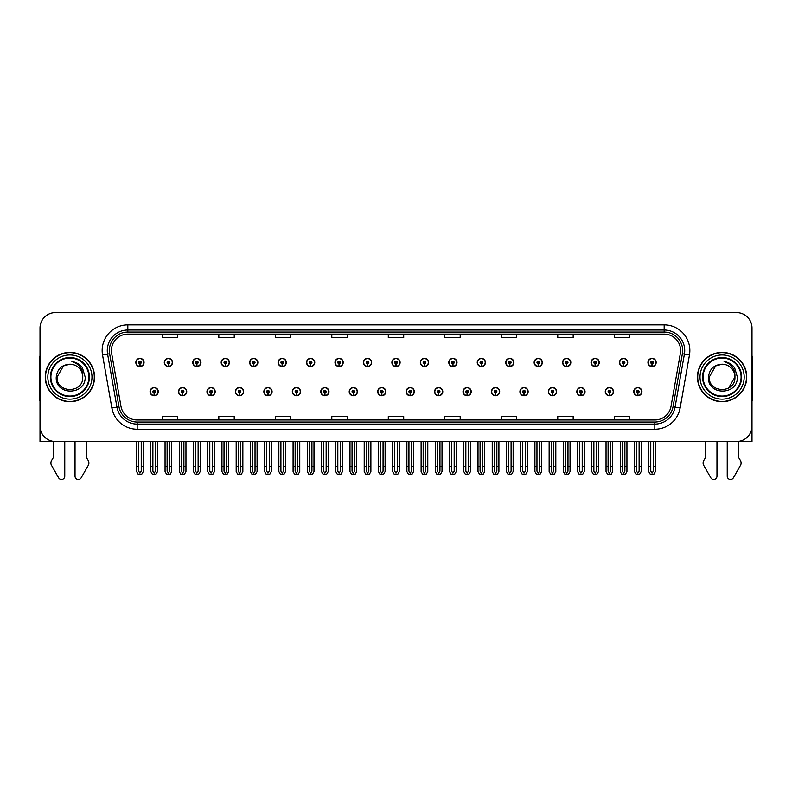 <?xml version="1.0" encoding="UTF-8"?>
<svg xmlns="http://www.w3.org/2000/svg" width="792" height="792" viewBox="0 0 792 792"><rect width="100%" height="100%" fill="white"/><g stroke="black" fill="none" stroke-linecap="round" stroke-linejoin="round"><path stroke-width="1.19" d="M576.823 391.644A4.109 4.109 0 0 0 580.932 395.752A4.109 4.109 0 0 0 585.041 391.644A4.109 4.109 0 0 0 580.932 387.536A4.109 4.109 0 0 0 576.823 391.644M548.371 391.644A4.109 4.109 0 0 0 552.479 395.752A4.109 4.109 0 0 0 556.588 391.644A4.109 4.109 0 0 0 552.479 387.536A4.109 4.109 0 0 0 548.371 391.644M519.918 391.644A4.109 4.109 0 0 0 524.027 395.752A4.109 4.109 0 0 0 528.135 391.644A4.109 4.109 0 0 0 524.027 387.536A4.109 4.109 0 0 0 519.918 391.644M491.466 391.644A4.109 4.109 0 0 0 495.574 395.752A4.109 4.109 0 0 0 499.683 391.644A4.109 4.109 0 0 0 495.574 387.536A4.109 4.109 0 0 0 491.466 391.644M463.013 391.644A4.109 4.109 0 0 0 467.122 395.752A4.109 4.109 0 0 0 471.23 391.644A4.109 4.109 0 0 0 467.122 387.536A4.109 4.109 0 0 0 463.013 391.644M434.57 391.644A4.109 4.109 0 0 0 438.679 395.752A4.109 4.109 0 0 0 442.787 391.644A4.109 4.109 0 0 0 438.679 387.536A4.109 4.109 0 0 0 434.57 391.644M406.118 391.644A4.109 4.109 0 0 0 410.226 395.752A4.109 4.109 0 0 0 414.335 391.644A4.109 4.109 0 0 0 410.226 387.536A4.109 4.109 0 0 0 406.118 391.644M377.665 391.644A4.109 4.109 0 0 0 381.774 395.752A4.109 4.109 0 0 0 385.882 391.644A4.109 4.109 0 0 0 381.774 387.536A4.109 4.109 0 0 0 377.665 391.644M349.213 391.644A4.109 4.109 0 0 0 353.321 395.752A4.109 4.109 0 0 0 357.43 391.644A4.109 4.109 0 0 0 353.321 387.536A4.109 4.109 0 0 0 349.213 391.644M320.77 391.644A4.109 4.109 0 0 0 324.878 395.752A4.109 4.109 0 0 0 328.987 391.644A4.109 4.109 0 0 0 324.878 387.536A4.109 4.109 0 0 0 320.77 391.644M292.317 391.644A4.109 4.109 0 0 0 296.426 395.752A4.109 4.109 0 0 0 300.534 391.644A4.109 4.109 0 0 0 296.426 387.536A4.109 4.109 0 0 0 292.317 391.644M263.865 391.644A4.109 4.109 0 0 0 267.973 395.752A4.109 4.109 0 0 0 272.082 391.644A4.109 4.109 0 0 0 267.973 387.536A4.109 4.109 0 0 0 263.865 391.644M235.412 391.644A4.109 4.109 0 0 0 239.521 395.752A4.109 4.109 0 0 0 243.629 391.644A4.109 4.109 0 0 0 239.521 387.536A4.109 4.109 0 0 0 235.412 391.644M206.96 391.644A4.109 4.109 0 0 0 211.068 395.752A4.109 4.109 0 0 0 215.177 391.644A4.109 4.109 0 0 0 211.068 387.536A4.109 4.109 0 0 0 206.96 391.644M178.517 391.644A4.109 4.109 0 0 0 182.625 395.752A4.109 4.109 0 0 0 186.734 391.644A4.109 4.109 0 0 0 182.625 387.536A4.109 4.109 0 0 0 178.517 391.644M150.064 391.644A4.109 4.109 0 0 0 154.173 395.752A4.109 4.109 0 0 0 158.281 391.644A4.109 4.109 0 0 0 154.173 387.536A4.109 4.109 0 0 0 150.064 391.644M605.266 391.644A4.109 4.109 0 0 0 609.375 395.752A4.109 4.109 0 0 0 613.483 391.644A4.109 4.109 0 0 0 609.375 387.536A4.109 4.109 0 0 0 605.266 391.644M619.492 362.469A4.109 4.109 0 0 0 623.601 366.577A4.109 4.109 0 0 0 627.709 362.469A4.109 4.109 0 0 0 623.601 358.36A4.109 4.109 0 0 0 619.492 362.469M591.04 362.469A4.109 4.109 0 0 0 595.148 366.577A4.109 4.109 0 0 0 599.257 362.469A4.109 4.109 0 0 0 595.148 358.36A4.109 4.109 0 0 0 591.04 362.469M562.597 362.469A4.109 4.109 0 0 0 566.706 366.577A4.109 4.109 0 0 0 570.814 362.469A4.109 4.109 0 0 0 566.706 358.36A4.109 4.109 0 0 0 562.597 362.469M534.145 362.469A4.109 4.109 0 0 0 538.253 366.577A4.109 4.109 0 0 0 542.362 362.469A4.109 4.109 0 0 0 538.253 358.36A4.109 4.109 0 0 0 534.145 362.469M505.692 362.469A4.109 4.109 0 0 0 509.801 366.577A4.109 4.109 0 0 0 513.909 362.469A4.109 4.109 0 0 0 509.801 358.36A4.109 4.109 0 0 0 505.692 362.469M477.239 362.469A4.109 4.109 0 0 0 481.348 366.577A4.109 4.109 0 0 0 485.456 362.469A4.109 4.109 0 0 0 481.348 358.36A4.109 4.109 0 0 0 477.239 362.469M448.797 362.469A4.109 4.109 0 0 0 452.905 366.577A4.109 4.109 0 0 0 457.014 362.469A4.109 4.109 0 0 0 452.905 358.36A4.109 4.109 0 0 0 448.797 362.469M420.344 362.469A4.109 4.109 0 0 0 424.453 366.577A4.109 4.109 0 0 0 428.561 362.469A4.109 4.109 0 0 0 424.453 358.36A4.109 4.109 0 0 0 420.344 362.469M391.892 362.469A4.109 4.109 0 0 0 396 366.577A4.109 4.109 0 0 0 400.108 362.469A4.109 4.109 0 0 0 396 358.36A4.109 4.109 0 0 0 391.892 362.469M363.439 362.469A4.109 4.109 0 0 0 367.547 366.577A4.109 4.109 0 0 0 371.656 362.469A4.109 4.109 0 0 0 367.547 358.36A4.109 4.109 0 0 0 363.439 362.469M334.986 362.469A4.109 4.109 0 0 0 339.095 366.577A4.109 4.109 0 0 0 343.203 362.469A4.109 4.109 0 0 0 339.095 358.36A4.109 4.109 0 0 0 334.986 362.469M306.544 362.469A4.109 4.109 0 0 0 310.652 366.577A4.109 4.109 0 0 0 314.761 362.469A4.109 4.109 0 0 0 310.652 358.36A4.109 4.109 0 0 0 306.544 362.469M278.091 362.469A4.109 4.109 0 0 0 282.2 366.577A4.109 4.109 0 0 0 286.308 362.469A4.109 4.109 0 0 0 282.2 358.36A4.109 4.109 0 0 0 278.091 362.469M249.638 362.469A4.109 4.109 0 0 0 253.747 366.577A4.109 4.109 0 0 0 257.855 362.469A4.109 4.109 0 0 0 253.747 358.36A4.109 4.109 0 0 0 249.638 362.469M221.186 362.469A4.109 4.109 0 0 0 225.294 366.577A4.109 4.109 0 0 0 229.403 362.469A4.109 4.109 0 0 0 225.294 358.36A4.109 4.109 0 0 0 221.186 362.469M192.743 362.469A4.109 4.109 0 0 0 196.852 366.577A4.109 4.109 0 0 0 200.96 362.469A4.109 4.109 0 0 0 196.852 358.36A4.109 4.109 0 0 0 192.743 362.469M164.29 362.469A4.109 4.109 0 0 0 168.399 366.577A4.109 4.109 0 0 0 172.507 362.469A4.109 4.109 0 0 0 168.399 358.36A4.109 4.109 0 0 0 164.29 362.469M135.838 362.469A4.109 4.109 0 0 0 139.946 366.577A4.109 4.109 0 0 0 144.055 362.469A4.109 4.109 0 0 0 139.946 358.36A4.109 4.109 0 0 0 135.838 362.469M633.719 391.644A4.109 4.109 0 0 0 637.827 395.752A4.109 4.109 0 0 0 641.936 391.644A4.109 4.109 0 0 0 637.827 387.536A4.109 4.109 0 0 0 633.719 391.644M647.945 362.469A4.109 4.109 0 0 0 652.054 366.577A4.109 4.109 0 0 0 656.162 362.469A4.109 4.109 0 0 0 652.054 358.36A4.109 4.109 0 0 0 647.945 362.469M738.53 441.382L751.994 441.5L751.994 328.007A15.404 15.404 0 0 0 736.58 312.602L55.42 312.602A15.404 15.404 0 0 0 40.006 328.007L40.006 441.5L53.47 441.5L53.47 457.4L51.638 460.409A5.138 5.138 0 0 0 51.272 464.993L58.648 477.863A3.277 3.277 0 0 0 64.766 476.23L64.766 441.5L75.032 441.5L75.032 476.23A3.277 3.277 0 0 0 81.15 477.863L88.526 464.993A5.138 5.138 0 0 0 88.159 460.409L86.328 457.4L86.328 441.5M705.672 441.5L705.672 457.4L703.841 460.409A5.138 5.138 0 0 0 703.474 464.993L710.85 477.863A3.277 3.277 0 0 0 716.968 476.23L716.968 441.5L727.234 441.5L727.234 476.23A3.277 3.277 0 0 0 733.352 477.863L740.728 464.993A5.138 5.138 0 0 0 740.362 460.409L738.53 457.4L738.53 441.5M45.253 377.051A24.651 24.651 0 0 0 69.904 401.702A24.651 24.651 0 0 0 94.545 377.051A24.651 24.651 0 0 0 69.904 352.4A24.651 24.651 0 0 0 45.253 377.051M697.455 377.051A24.651 24.651 0 0 0 722.096 401.702A24.651 24.651 0 0 0 746.747 377.051A24.651 24.651 0 0 0 722.096 352.4A24.651 24.651 0 0 0 697.455 377.051M111.395 350.559A16.434 16.434 0 0 1 127.829 334.125L664.171 334.125A16.434 16.434 0 0 1 680.358 353.41L671.012 406.405A16.434 16.434 0 0 1 654.826 419.988L137.174 419.988A16.434 16.434 0 0 1 120.988 406.405L111.642 353.41A16.434 16.434 0 0 1 111.395 350.559M109.336 350.559A18.483 18.483 0 0 0 109.623 353.767L118.968 406.761A18.483 18.483 0 0 0 137.174 422.037L654.826 422.037A18.483 18.483 0 0 0 673.032 406.761L682.377 353.767A18.483 18.483 0 0 0 664.171 332.066L127.829 332.066A18.483 18.483 0 0 0 109.336 350.559M102.544 355.014A25.681 25.681 0 0 1 127.829 324.878L664.171 324.878A25.681 25.681 0 0 1 689.456 355.014L680.12 408.009A25.681 25.681 0 0 1 654.826 429.234L137.174 429.234A25.681 25.681 0 0 1 111.88 408.009L102.544 355.014L107.593 354.123A20.543 20.543 0 0 1 127.829 330.017L664.171 330.017A20.543 20.543 0 0 1 684.407 354.123L675.061 407.118A20.543 20.543 0 0 1 654.826 424.096L137.174 424.096A20.543 20.543 0 0 1 116.939 407.118L107.593 354.123A20.543 20.543 0 0 1 107.286 350.559M736.58 312.602L55.42 312.602M40.006 328.007L40.006 426.096A15.404 15.404 0 0 0 55.42 441.5L736.58 441.5A15.404 15.404 0 0 0 751.994 426.096L751.994 328.007M388.298 334.125L388.298 337.6L403.702 337.6L403.702 334.125M331.808 334.125L331.808 337.6L347.213 337.6L347.213 334.125M275.319 334.125L275.319 337.6L290.723 337.6L290.723 334.125M218.83 334.125L218.83 337.6L234.234 337.6L234.234 334.125M162.34 334.125L162.34 337.6L177.745 337.6L177.745 334.125M444.787 334.125L444.787 337.6L460.192 337.6L460.192 334.125M501.277 334.125L501.277 337.6L516.681 337.6L516.681 334.125M557.766 334.125L557.766 337.6L573.17 337.6L573.17 334.125M614.255 334.125L614.255 337.6L629.66 337.6L629.66 334.125M403.702 419.988L403.702 416.513L388.298 416.513L388.298 419.988M347.213 419.988L347.213 416.513L331.808 416.513L331.808 419.988M290.723 419.988L290.723 416.513L275.319 416.513L275.319 419.988M234.234 419.988L234.234 416.513L218.83 416.513L218.83 419.988M177.745 419.988L177.745 416.513L162.34 416.513L162.34 419.988M460.192 419.988L460.192 416.513L444.787 416.513L444.787 419.988M516.681 419.988L516.681 416.513L501.277 416.513L501.277 419.988M573.17 419.988L573.17 416.513L557.766 416.513L557.766 419.988M629.66 419.988L629.66 416.513L614.255 416.513L614.255 419.988M639.114 441.5L639.114 471.23L637.827 473.062L636.54 471.23L636.54 466.458L634.491 466.458L634.491 471.596L635.976 474.17L639.688 474.17L641.164 471.596L641.164 441.5M637.768 392.921L637.659 395.485A3.851 3.851 0 0 1 633.976 391.644A3.851 3.851 0 0 1 637.827 387.783A3.851 3.851 0 0 1 641.678 391.644A3.851 3.851 0 0 1 637.996 395.485L637.887 392.921A1.287 1.287 0 0 0 639.114 391.644A1.287 1.287 0 0 0 637.827 390.357A1.287 1.287 0 0 0 636.54 391.644A1.287 1.287 0 0 0 637.768 392.921L637.808 392.149A0.515 0.515 0 0 1 637.312 391.644A0.515 0.515 0 0 1 637.827 391.129A0.515 0.515 0 0 1 638.342 391.644A0.515 0.515 0 0 1 637.847 392.149L637.887 392.921M634.491 441.5L634.491 466.458M636.54 441.5L636.54 466.458M639.114 466.458L641.164 466.458M653.341 441.5L653.341 471.23L652.054 473.062L650.767 471.23L650.767 466.458L648.717 466.458L648.717 471.596L650.202 474.17L653.905 474.17L655.39 471.596L655.39 441.5M651.994 363.756L651.885 366.32A3.851 3.851 0 0 1 648.202 362.469A3.851 3.851 0 0 1 652.054 358.618A3.851 3.851 0 0 1 655.905 362.469A3.851 3.851 0 0 1 652.222 366.32L652.113 363.756A1.287 1.287 0 0 0 653.341 362.469A1.287 1.287 0 0 0 652.054 361.182A1.287 1.287 0 0 0 650.767 362.469A1.287 1.287 0 0 0 651.994 363.756L652.034 362.983A0.515 0.515 0 0 1 651.539 362.469A0.515 0.515 0 0 1 652.054 361.954A0.515 0.515 0 0 1 652.568 362.469A0.515 0.515 0 0 1 652.073 362.983L652.113 363.756M648.717 441.5L648.717 466.458M650.767 441.5L650.767 466.458M653.341 466.458L655.39 466.458M610.662 441.5L610.662 471.23L609.375 473.062L608.098 471.23L608.098 466.458L606.038 466.458L606.038 471.596L607.523 474.17L611.236 474.17L612.711 471.596L612.711 441.5M609.325 392.921L609.206 395.485A3.851 3.851 0 0 1 605.524 391.644A3.851 3.851 0 0 1 609.375 387.783A3.851 3.851 0 0 1 613.226 391.644A3.851 3.851 0 0 1 609.543 395.485L609.434 392.921A1.287 1.287 0 0 0 610.662 391.644A1.287 1.287 0 0 0 609.375 390.357A1.287 1.287 0 0 0 608.098 391.644A1.287 1.287 0 0 0 609.325 392.921L609.355 392.149A0.515 0.515 0 0 1 608.86 391.644A0.515 0.515 0 0 1 609.375 391.129A0.515 0.515 0 0 1 609.889 391.644A0.515 0.515 0 0 1 609.404 392.149L609.434 392.921M606.038 441.5L606.038 466.458M608.098 441.5L608.098 466.458M610.662 466.458L612.711 466.458M582.209 441.5L582.209 471.23L580.932 473.062L579.645 471.23L579.645 466.458L577.586 466.458L577.586 471.596L579.071 474.17L582.783 474.17L584.268 471.596L584.268 441.5M580.873 392.921L580.764 395.485A3.851 3.851 0 0 1 577.071 391.644A3.851 3.851 0 0 1 580.932 387.783A3.851 3.851 0 0 1 584.783 391.644A3.851 3.851 0 0 1 581.1 395.485L580.981 392.921A1.287 1.287 0 0 0 582.209 391.644A1.287 1.287 0 0 0 580.932 390.357A1.287 1.287 0 0 0 579.645 391.644A1.287 1.287 0 0 0 580.873 392.921L580.902 392.149A0.515 0.515 0 0 1 580.417 391.644A0.515 0.515 0 0 1 580.932 391.129A0.515 0.515 0 0 1 581.437 391.644A0.515 0.515 0 0 1 580.952 392.149L580.981 392.921M577.586 441.5L577.586 466.458M579.645 441.5L579.645 466.458M582.209 466.458L584.268 466.458M553.757 441.5L553.757 471.23L552.479 473.062L551.192 471.23L551.192 466.458L549.143 466.458L549.143 471.596L550.618 474.17L554.331 474.17L555.816 471.596L555.816 441.5M552.42 392.921L552.311 395.485A3.851 3.851 0 0 1 548.628 391.644A3.851 3.851 0 0 1 552.479 387.783A3.851 3.851 0 0 1 556.331 391.644A3.851 3.851 0 0 1 552.648 395.485L552.529 392.921A1.287 1.287 0 0 0 553.757 391.644A1.287 1.287 0 0 0 552.479 390.357A1.287 1.287 0 0 0 551.192 391.644A1.287 1.287 0 0 0 552.42 392.921L552.46 392.149A0.515 0.515 0 0 1 551.965 391.644A0.515 0.515 0 0 1 552.479 391.129A0.515 0.515 0 0 1 552.994 391.644A0.515 0.515 0 0 1 552.499 392.149L552.529 392.921M549.143 441.5L549.143 466.458M551.192 441.5L551.192 466.458M553.757 466.458L555.816 466.458M624.888 441.5L624.888 471.23L623.601 473.062L622.324 471.23L622.324 466.458L620.265 466.458L620.265 471.596L621.75 474.17L625.462 474.17L626.937 471.596L626.937 441.5M623.552 363.756L623.433 366.32A3.851 3.851 0 0 1 619.75 362.469A3.851 3.851 0 0 1 623.601 358.618A3.851 3.851 0 0 1 627.452 362.469A3.851 3.851 0 0 1 623.769 366.32L623.66 363.756A1.287 1.287 0 0 0 624.888 362.469A1.287 1.287 0 0 0 623.601 361.182A1.287 1.287 0 0 0 622.324 362.469A1.287 1.287 0 0 0 623.552 363.756L623.581 362.983A0.515 0.515 0 0 1 623.086 362.469A0.515 0.515 0 0 1 623.601 361.954A0.515 0.515 0 0 1 624.116 362.469A0.515 0.515 0 0 1 623.621 362.983L623.66 363.756M620.265 441.5L620.265 466.458M622.324 441.5L622.324 466.458M624.888 466.458L626.937 466.458M596.435 441.5L596.435 471.23L595.148 473.062L593.871 471.23L593.871 466.458L591.812 466.458L591.812 471.596L593.297 474.17L597.01 474.17L598.495 471.596L598.495 441.5M595.099 363.756L594.98 366.32A3.851 3.851 0 0 1 591.297 362.469A3.851 3.851 0 0 1 595.148 358.618A3.851 3.851 0 0 1 598.999 362.469A3.851 3.851 0 0 1 595.317 366.32L595.208 363.756A1.287 1.287 0 0 0 596.435 362.469A1.287 1.287 0 0 0 595.148 361.182A1.287 1.287 0 0 0 593.871 362.469A1.287 1.287 0 0 0 595.099 363.756L595.129 362.983A0.515 0.515 0 0 1 594.644 362.469A0.515 0.515 0 0 1 595.148 361.954A0.515 0.515 0 0 1 595.663 362.469A0.515 0.515 0 0 1 595.178 362.983L595.208 363.756M591.812 441.5L591.812 466.458M593.871 441.5L593.871 466.458M596.435 466.458L598.495 466.458M567.983 441.5L567.983 471.23L566.706 473.062L565.419 471.23L565.419 466.458L563.359 466.458L563.359 471.596L564.844 474.17L568.557 474.17L570.042 471.596L570.042 441.5M566.646 363.756L566.537 366.32A3.851 3.851 0 0 1 562.855 362.469A3.851 3.851 0 0 1 566.706 358.618A3.851 3.851 0 0 1 570.557 362.469A3.851 3.851 0 0 1 566.874 366.32L566.755 363.756A1.287 1.287 0 0 0 567.983 362.469A1.287 1.287 0 0 0 566.706 361.182A1.287 1.287 0 0 0 565.419 362.469A1.287 1.287 0 0 0 566.646 363.756L566.676 362.983A0.515 0.515 0 0 1 566.191 362.469A0.515 0.515 0 0 1 566.706 361.954A0.515 0.515 0 0 1 567.221 362.469A0.515 0.515 0 0 1 566.726 362.983L566.755 363.756M563.359 441.5L563.359 466.458M565.419 441.5L565.419 466.458M567.983 466.458L570.042 466.458M539.54 441.5L539.54 471.23L538.253 473.062L536.966 471.23L536.966 466.458L534.917 466.458L534.917 471.596L536.392 474.17L540.104 474.17L541.589 471.596L541.589 441.5M538.194 363.756L538.085 366.32A3.851 3.851 0 0 1 534.402 362.469A3.851 3.851 0 0 1 538.253 358.618A3.851 3.851 0 0 1 542.104 362.469A3.851 3.851 0 0 1 538.421 366.32L538.312 363.756A1.287 1.287 0 0 0 539.54 362.469A1.287 1.287 0 0 0 538.253 361.182A1.287 1.287 0 0 0 536.966 362.469A1.287 1.287 0 0 0 538.194 363.756L538.233 362.983A0.515 0.515 0 0 1 537.738 362.469A0.515 0.515 0 0 1 538.253 361.954A0.515 0.515 0 0 1 538.768 362.469A0.515 0.515 0 0 1 538.273 362.983L538.312 363.756M534.917 441.5L534.917 466.458M536.966 441.5L536.966 466.458M539.54 466.458L541.589 466.458M40.006 355.687A10.266 10.266 0 0 0 39.6 358.568L39.6 400.683A10.266 10.266 0 0 1 40.006 400.653M40.006 409.919L40.006 404.781M751.994 355.687A10.266 10.266 0 0 1 752.4 358.568L752.4 400.683A10.266 10.266 0 0 0 751.994 400.653M751.994 404.781L751.994 409.919M88.902 377.051A18.998 18.998 0 0 1 69.904 396.059A18.998 18.998 0 0 1 50.896 377.051A18.998 18.998 0 0 1 69.904 358.053A18.998 18.998 0 0 1 88.902 377.051M56.242 377.051C55.044 395.901 85.813 395.564 85.18 377.051L82.368 367.646C79.685 364.211 76.19 362.182 71.894 361.568C79.477 363.993 83.091 369.151 82.734 377.051C83.526 393.614 56.272 393.614 57.064 377.051L63.479 365.934L69.904 364.221C61.826 364.746 57.272 369.022 56.242 377.051M45.51 377.051A24.394 24.394 0 0 1 69.904 352.658A24.394 24.394 0 0 1 94.288 377.051A24.394 24.394 0 0 1 69.904 401.445A24.394 24.394 0 0 1 45.51 377.051M82.734 377.051C83.526 393.614 56.272 393.614 57.064 377.051L63.479 365.934L69.904 364.221L63.479 365.934L57.064 377.051L63.479 365.934L69.904 364.221A12.84 12.84 0 0 1 82.734 377.051C83.526 393.614 56.272 393.614 57.064 377.051L63.479 365.934M741.104 377.051A18.998 18.998 0 0 1 722.096 396.059A18.998 18.998 0 0 1 703.098 377.051A18.998 18.998 0 0 1 722.096 358.053A18.998 18.998 0 0 1 741.104 377.051M708.444 377.051C707.246 395.901 738.015 395.564 737.382 377.051L734.57 367.646C731.887 364.211 728.393 362.182 724.086 361.568C731.679 363.993 735.293 369.151 734.936 377.051C735.728 393.614 708.474 393.614 709.266 377.051L715.681 365.934L722.096 364.221C714.028 364.746 709.474 369.022 708.444 377.051M697.712 377.051A24.394 24.394 0 0 1 722.096 352.658A24.394 24.394 0 0 1 746.49 377.051A24.394 24.394 0 0 1 722.096 401.445A24.394 24.394 0 0 1 697.712 377.051M709.266 377.051L715.681 365.934L722.096 364.221L715.681 365.934L709.266 377.051L715.681 365.934L722.096 364.221A12.84 12.84 0 0 1 734.936 377.051C735.728 393.614 708.474 393.614 709.266 377.051C708.474 393.614 735.728 393.614 734.936 377.051L728.521 388.169M525.314 441.5L525.314 471.23L524.027 473.062L522.74 471.23L522.74 466.458L520.691 466.458L520.691 471.596L522.176 474.17L525.878 474.17L527.363 471.596L527.363 441.5M523.967 392.921L523.858 395.485A3.851 3.851 0 0 1 520.176 391.644A3.851 3.851 0 0 1 524.027 387.783A3.851 3.851 0 0 1 527.878 391.644A3.851 3.851 0 0 1 524.195 395.485L524.086 392.921A1.287 1.287 0 0 0 525.314 391.644A1.287 1.287 0 0 0 524.027 390.357A1.287 1.287 0 0 0 522.74 391.644A1.287 1.287 0 0 0 523.967 392.921L524.007 392.149A0.515 0.515 0 0 1 523.512 391.644A0.515 0.515 0 0 1 524.027 391.129A0.515 0.515 0 0 1 524.542 391.644A0.515 0.515 0 0 1 524.047 392.149L524.086 392.921M520.691 441.5L520.691 466.458M522.74 441.5L522.74 466.458M525.314 466.458L527.363 466.458M496.861 441.5L496.861 471.23L495.574 473.062L494.297 471.23L494.297 466.458L492.238 466.458L492.238 471.596L493.723 474.17L497.435 474.17L498.91 471.596L498.91 441.5M495.525 392.921L495.406 395.485A3.851 3.851 0 0 1 491.723 391.644A3.851 3.851 0 0 1 495.574 387.783A3.851 3.851 0 0 1 499.425 391.644A3.851 3.851 0 0 1 495.743 395.485L495.634 392.921A1.287 1.287 0 0 0 496.861 391.644A1.287 1.287 0 0 0 495.574 390.357A1.287 1.287 0 0 0 494.297 391.644A1.287 1.287 0 0 0 495.525 392.921L495.554 392.149A0.515 0.515 0 0 1 495.059 391.644A0.515 0.515 0 0 1 495.574 391.129A0.515 0.515 0 0 1 496.089 391.644A0.515 0.515 0 0 1 495.594 392.149L495.634 392.921M492.238 441.5L492.238 466.458M494.297 441.5L494.297 466.458M496.861 466.458L498.91 466.458M468.409 441.5L468.409 471.23L467.122 473.062L465.844 471.23L465.844 466.458L463.785 466.458L463.785 471.596L465.27 474.17L468.983 474.17L470.468 471.596L470.468 441.5M467.072 392.921L466.953 395.485A3.851 3.851 0 0 1 463.27 391.644A3.851 3.851 0 0 1 467.122 387.783A3.851 3.851 0 0 1 470.973 391.644A3.851 3.851 0 0 1 467.29 395.485L467.181 392.921A1.287 1.287 0 0 0 468.409 391.644A1.287 1.287 0 0 0 467.122 390.357A1.287 1.287 0 0 0 465.844 391.644A1.287 1.287 0 0 0 467.072 392.921L467.102 392.149A0.515 0.515 0 0 1 466.617 391.644A0.515 0.515 0 0 1 467.122 391.129A0.515 0.515 0 0 1 467.636 391.644A0.515 0.515 0 0 1 467.151 392.149L467.181 392.921M463.785 441.5L463.785 466.458M465.844 441.5L465.844 466.458M468.409 466.458L470.468 466.458M511.087 441.5L511.087 471.23L509.801 473.062L508.513 471.23L508.513 466.458L506.464 466.458L506.464 471.596L507.949 474.17L511.662 474.17L513.137 471.596L513.137 441.5M509.741 363.756L509.632 366.32A3.851 3.851 0 0 1 505.949 362.469A3.851 3.851 0 0 1 509.801 358.618A3.851 3.851 0 0 1 513.652 362.469A3.851 3.851 0 0 1 509.969 366.32L509.86 363.756A1.287 1.287 0 0 0 511.087 362.469A1.287 1.287 0 0 0 509.801 361.182A1.287 1.287 0 0 0 508.513 362.469A1.287 1.287 0 0 0 509.741 363.756L509.781 362.983A0.515 0.515 0 0 1 509.286 362.469A0.515 0.515 0 0 1 509.801 361.954A0.515 0.515 0 0 1 510.315 362.469A0.515 0.515 0 0 1 509.82 362.983L509.86 363.756M506.464 441.5L506.464 466.458M508.513 441.5L508.513 466.458M511.087 466.458L513.137 466.458M482.635 441.5L482.635 471.23L481.348 473.062L480.071 471.23L480.071 466.458L478.012 466.458L478.012 471.596L479.497 474.17L483.209 474.17L484.694 471.596L484.694 441.5M481.298 363.756L481.18 366.32A3.851 3.851 0 0 1 477.497 362.469A3.851 3.851 0 0 1 481.348 358.618A3.851 3.851 0 0 1 485.199 362.469A3.851 3.851 0 0 1 481.516 366.32L481.407 363.756A1.287 1.287 0 0 0 482.635 362.469A1.287 1.287 0 0 0 481.348 361.182A1.287 1.287 0 0 0 480.071 362.469A1.287 1.287 0 0 0 481.298 363.756L481.328 362.983A0.515 0.515 0 0 1 480.833 362.469A0.515 0.515 0 0 1 481.348 361.954A0.515 0.515 0 0 1 481.863 362.469A0.515 0.515 0 0 1 481.378 362.983L481.407 363.756M478.012 441.5L478.012 466.458M480.071 441.5L480.071 466.458M482.635 466.458L484.694 466.458M454.182 441.5L454.182 471.23L452.905 473.062L451.618 471.23L451.618 466.458L449.559 466.458L449.559 471.596L451.044 474.17L454.757 474.17L456.242 471.596L456.242 441.5M452.846 363.756L452.737 366.32A3.851 3.851 0 0 1 449.054 362.469A3.851 3.851 0 0 1 452.905 358.618A3.851 3.851 0 0 1 456.756 362.469A3.851 3.851 0 0 1 453.073 366.32L452.955 363.756A1.287 1.287 0 0 0 454.182 362.469A1.287 1.287 0 0 0 452.905 361.182A1.287 1.287 0 0 0 451.618 362.469A1.287 1.287 0 0 0 452.846 363.756L452.875 362.983A0.515 0.515 0 0 1 452.39 362.469A0.515 0.515 0 0 1 452.905 361.954A0.515 0.515 0 0 1 453.41 362.469A0.515 0.515 0 0 1 452.925 362.983L452.955 363.756M449.559 441.5L449.559 466.458M451.618 441.5L451.618 466.458M454.182 466.458L456.242 466.458M439.956 441.5L439.956 471.23L438.679 473.062L437.392 471.23L437.392 466.458L435.333 466.458L435.333 471.596L436.818 474.17L440.53 474.17L442.015 471.596L442.015 441.5M438.62 392.921L438.511 395.485A3.851 3.851 0 0 1 434.828 391.644A3.851 3.851 0 0 1 438.679 387.783A3.851 3.851 0 0 1 442.53 391.644A3.851 3.851 0 0 1 438.847 395.485L438.728 392.921A1.287 1.287 0 0 0 439.956 391.644A1.287 1.287 0 0 0 438.679 390.357A1.287 1.287 0 0 0 437.392 391.644A1.287 1.287 0 0 0 438.62 392.921L438.649 392.149A0.515 0.515 0 0 1 438.164 391.644A0.515 0.515 0 0 1 438.679 391.129A0.515 0.515 0 0 1 439.194 391.644A0.515 0.515 0 0 1 438.699 392.149L438.728 392.921M435.333 441.5L435.333 466.458M437.392 441.5L437.392 466.458M439.956 466.458L442.015 466.458M411.513 441.5L411.513 471.23L410.226 473.062L408.939 471.23L408.939 466.458L406.89 466.458L406.89 471.596L408.365 474.17L412.078 474.17L413.563 471.596L413.563 441.5M410.167 392.921L410.058 395.485A3.851 3.851 0 0 1 406.375 391.644A3.851 3.851 0 0 1 410.226 387.783A3.851 3.851 0 0 1 414.077 391.644A3.851 3.851 0 0 1 410.395 395.485L410.286 392.921A1.287 1.287 0 0 0 411.513 391.644A1.287 1.287 0 0 0 410.226 390.357A1.287 1.287 0 0 0 408.939 391.644A1.287 1.287 0 0 0 410.167 392.921L410.207 392.149A0.515 0.515 0 0 1 409.712 391.644A0.515 0.515 0 0 1 410.226 391.129A0.515 0.515 0 0 1 410.741 391.644A0.515 0.515 0 0 1 410.246 392.149L410.286 392.921M406.89 441.5L406.89 466.458M408.939 441.5L408.939 466.458M411.513 466.458L413.563 466.458M383.061 441.5L383.061 471.23L381.774 473.062L380.487 471.23L380.487 466.458L378.437 466.458L378.437 471.596L379.922 474.17L383.635 474.17L385.11 471.596L385.11 441.5M381.714 392.921L381.605 395.485A3.851 3.851 0 0 1 377.923 391.644A3.851 3.851 0 0 1 381.774 387.783A3.851 3.851 0 0 1 385.625 391.644A3.851 3.851 0 0 1 381.942 395.485L381.833 392.921A1.287 1.287 0 0 0 383.061 391.644A1.287 1.287 0 0 0 381.774 390.357A1.287 1.287 0 0 0 380.487 391.644A1.287 1.287 0 0 0 381.714 392.921L381.754 392.149A0.515 0.515 0 0 1 381.259 391.644A0.515 0.515 0 0 1 381.774 391.129A0.515 0.515 0 0 1 382.288 391.644A0.515 0.515 0 0 1 381.793 392.149L381.833 392.921M378.437 441.5L378.437 466.458M380.487 441.5L380.487 466.458M383.061 466.458L385.11 466.458M354.608 441.5L354.608 471.23L353.321 473.062L352.044 471.23L352.044 466.458L349.985 466.458L349.985 471.596L351.47 474.17L355.182 474.17L356.667 471.596L356.667 441.5M353.272 392.921L353.153 395.485A3.851 3.851 0 0 1 349.47 391.644A3.851 3.851 0 0 1 353.321 387.783A3.851 3.851 0 0 1 357.172 391.644A3.851 3.851 0 0 1 353.489 395.485L353.38 392.921A1.287 1.287 0 0 0 354.608 391.644A1.287 1.287 0 0 0 353.321 390.357A1.287 1.287 0 0 0 352.044 391.644A1.287 1.287 0 0 0 353.272 392.921L353.301 392.149A0.515 0.515 0 0 1 352.806 391.644A0.515 0.515 0 0 1 353.321 391.129A0.515 0.515 0 0 1 353.836 391.644A0.515 0.515 0 0 1 353.351 392.149L353.38 392.921M349.985 441.5L349.985 466.458M352.044 441.5L352.044 466.458M354.608 466.458L356.667 466.458M326.155 441.5L326.155 471.23L324.878 473.062L323.591 471.23L323.591 466.458L321.532 466.458L321.532 471.596L323.017 474.17L326.73 474.17L328.215 471.596L328.215 441.5M324.819 392.921L324.71 395.485A3.851 3.851 0 0 1 321.027 391.644A3.851 3.851 0 0 1 324.878 387.783A3.851 3.851 0 0 1 328.73 391.644A3.851 3.851 0 0 1 325.047 395.485L324.928 392.921A1.287 1.287 0 0 0 326.155 391.644A1.287 1.287 0 0 0 324.878 390.357A1.287 1.287 0 0 0 323.591 391.644A1.287 1.287 0 0 0 324.819 392.921L324.849 392.149A0.515 0.515 0 0 1 324.364 391.644A0.515 0.515 0 0 1 324.878 391.129A0.515 0.515 0 0 1 325.383 391.644A0.515 0.515 0 0 1 324.898 392.149L324.928 392.921M321.532 441.5L321.532 466.458M323.591 441.5L323.591 466.458M326.155 466.458L328.215 466.458M425.73 441.5L425.73 471.23L424.453 473.062L423.166 471.23L423.166 466.458L421.116 466.458L421.116 471.596L422.591 474.17L426.304 474.17L427.789 471.596L427.789 441.5M424.393 363.756L424.284 366.32A3.851 3.851 0 0 1 420.602 362.469A3.851 3.851 0 0 1 424.453 358.618A3.851 3.851 0 0 1 428.304 362.469A3.851 3.851 0 0 1 424.621 366.32L424.502 363.756A1.287 1.287 0 0 0 425.73 362.469A1.287 1.287 0 0 0 424.453 361.182A1.287 1.287 0 0 0 423.166 362.469A1.287 1.287 0 0 0 424.393 363.756L424.433 362.983A0.515 0.515 0 0 1 423.938 362.469A0.515 0.515 0 0 1 424.453 361.954A0.515 0.515 0 0 1 424.967 362.469A0.515 0.515 0 0 1 424.472 362.983L424.502 363.756M421.116 441.5L421.116 466.458M423.166 441.5L423.166 466.458M425.73 466.458L427.789 466.458M397.287 441.5L397.287 471.23L396 473.062L394.713 471.23L394.713 466.458L392.664 466.458L392.664 471.596L394.149 474.17L397.851 474.17L399.336 471.596L399.336 441.5M395.941 363.756L395.832 366.32A3.851 3.851 0 0 1 392.149 362.469A3.851 3.851 0 0 1 396 358.618A3.851 3.851 0 0 1 399.851 362.469A3.851 3.851 0 0 1 396.168 366.32L396.059 363.756A1.287 1.287 0 0 0 397.287 362.469A1.287 1.287 0 0 0 396 361.182A1.287 1.287 0 0 0 394.713 362.469A1.287 1.287 0 0 0 395.941 363.756L395.98 362.983A0.515 0.515 0 0 1 395.485 362.469A0.515 0.515 0 0 1 396 361.954A0.515 0.515 0 0 1 396.515 362.469A0.515 0.515 0 0 1 396.02 362.983L396.059 363.756M392.664 441.5L392.664 466.458M394.713 441.5L394.713 466.458M397.287 466.458L399.336 466.458M368.834 441.5L368.834 471.23L367.547 473.062L366.27 471.23L366.27 466.458L364.211 466.458L364.211 471.596L365.696 474.17L369.409 474.17L370.884 471.596L370.884 441.5M367.498 363.756L367.379 366.32A3.851 3.851 0 0 1 363.696 362.469A3.851 3.851 0 0 1 367.547 358.618A3.851 3.851 0 0 1 371.398 362.469A3.851 3.851 0 0 1 367.716 366.32L367.607 363.756A1.287 1.287 0 0 0 368.834 362.469A1.287 1.287 0 0 0 367.547 361.182A1.287 1.287 0 0 0 366.27 362.469A1.287 1.287 0 0 0 367.498 363.756L367.528 362.983A0.515 0.515 0 0 1 367.033 362.469A0.515 0.515 0 0 1 367.547 361.954A0.515 0.515 0 0 1 368.062 362.469A0.515 0.515 0 0 1 367.567 362.983L367.607 363.756M364.211 441.5L364.211 466.458M366.27 441.5L366.27 466.458M368.834 466.458L370.884 466.458M340.382 441.5L340.382 471.23L339.095 473.062L337.818 471.23L337.818 466.458L335.758 466.458L335.758 471.596L337.243 474.17L340.956 474.17L342.441 471.596L342.441 441.5M339.045 363.756L338.927 366.32A3.851 3.851 0 0 1 335.244 362.469A3.851 3.851 0 0 1 339.095 358.618A3.851 3.851 0 0 1 342.946 362.469A3.851 3.851 0 0 1 339.263 366.32L339.154 363.756A1.287 1.287 0 0 0 340.382 362.469A1.287 1.287 0 0 0 339.095 361.182A1.287 1.287 0 0 0 337.818 362.469A1.287 1.287 0 0 0 339.045 363.756L339.075 362.983A0.515 0.515 0 0 1 338.59 362.469A0.515 0.515 0 0 1 339.095 361.954A0.515 0.515 0 0 1 339.61 362.469A0.515 0.515 0 0 1 339.125 362.983L339.154 363.756M335.758 441.5L335.758 466.458M337.818 441.5L337.818 466.458M340.382 466.458L342.441 466.458M311.929 441.5L311.929 471.23L310.652 473.062L309.365 471.23L309.365 466.458L307.306 466.458L307.306 471.596L308.791 474.17L312.503 474.17L313.988 471.596L313.988 441.5M310.593 363.756L310.484 366.32A3.851 3.851 0 0 1 306.801 362.469A3.851 3.851 0 0 1 310.652 358.618A3.851 3.851 0 0 1 314.503 362.469A3.851 3.851 0 0 1 310.82 366.32L310.702 363.756A1.287 1.287 0 0 0 311.929 362.469A1.287 1.287 0 0 0 310.652 361.182A1.287 1.287 0 0 0 309.365 362.469A1.287 1.287 0 0 0 310.593 363.756L310.622 362.983A0.515 0.515 0 0 1 310.137 362.469A0.515 0.515 0 0 1 310.652 361.954A0.515 0.515 0 0 1 311.167 362.469A0.515 0.515 0 0 1 310.672 362.983L310.702 363.756M307.306 441.5L307.306 466.458M309.365 441.5L309.365 466.458M311.929 466.458L313.988 466.458M297.703 441.5L297.703 471.23L296.426 473.062L295.139 471.23L295.139 466.458L293.089 466.458L293.089 471.596L294.565 474.17L298.277 474.17L299.762 471.596L299.762 441.5M296.366 392.921L296.257 395.485A3.851 3.851 0 0 1 292.575 391.644A3.851 3.851 0 0 1 296.426 387.783A3.851 3.851 0 0 1 300.277 391.644A3.851 3.851 0 0 1 296.594 395.485L296.475 392.921A1.287 1.287 0 0 0 297.703 391.644A1.287 1.287 0 0 0 296.426 390.357A1.287 1.287 0 0 0 295.139 391.644A1.287 1.287 0 0 0 296.366 392.921L296.406 392.149A0.515 0.515 0 0 1 295.911 391.644A0.515 0.515 0 0 1 296.426 391.129A0.515 0.515 0 0 1 296.941 391.644A0.515 0.515 0 0 1 296.446 392.149L296.475 392.921M293.089 441.5L293.089 466.458M295.139 441.5L295.139 466.458M297.703 466.458L299.762 466.458M269.26 441.5L269.26 471.23L267.973 473.062L266.686 471.23L266.686 466.458L264.637 466.458L264.637 471.596L266.122 474.17L269.825 474.17L271.31 471.596L271.31 441.5M267.914 392.921L267.805 395.485A3.851 3.851 0 0 1 264.122 391.644A3.851 3.851 0 0 1 267.973 387.783A3.851 3.851 0 0 1 271.824 391.644A3.851 3.851 0 0 1 268.142 395.485L268.033 392.921A1.287 1.287 0 0 0 269.26 391.644A1.287 1.287 0 0 0 267.973 390.357A1.287 1.287 0 0 0 266.686 391.644A1.287 1.287 0 0 0 267.914 392.921L267.953 392.149A0.515 0.515 0 0 1 267.458 391.644A0.515 0.515 0 0 1 267.973 391.129A0.515 0.515 0 0 1 268.488 391.644A0.515 0.515 0 0 1 267.993 392.149L268.033 392.921M264.637 441.5L264.637 466.458M266.686 441.5L266.686 466.458M269.26 466.458L271.31 466.458M240.808 441.5L240.808 471.23L239.521 473.062L238.244 471.23L238.244 466.458L236.184 466.458L236.184 471.596L237.669 474.17L241.382 474.17L242.857 471.596L242.857 441.5M239.471 392.921L239.352 395.485A3.851 3.851 0 0 1 235.669 391.644A3.851 3.851 0 0 1 239.521 387.783A3.851 3.851 0 0 1 243.372 391.644A3.851 3.851 0 0 1 239.689 395.485L239.58 392.921A1.287 1.287 0 0 0 240.808 391.644A1.287 1.287 0 0 0 239.521 390.357A1.287 1.287 0 0 0 238.244 391.644A1.287 1.287 0 0 0 239.471 392.921L239.501 392.149A0.515 0.515 0 0 1 239.006 391.644A0.515 0.515 0 0 1 239.521 391.129A0.515 0.515 0 0 1 240.035 391.644A0.515 0.515 0 0 1 239.54 392.149L239.58 392.921M236.184 441.5L236.184 466.458M238.244 441.5L238.244 466.458M240.808 466.458L242.857 466.458M212.355 441.5L212.355 471.23L211.068 473.062L209.791 471.23L209.791 466.458L207.732 466.458L207.732 471.596L209.217 474.17L212.929 474.17L214.414 471.596L214.414 441.5M211.019 392.921L210.9 395.485A3.851 3.851 0 0 1 207.217 391.644A3.851 3.851 0 0 1 211.068 387.783A3.851 3.851 0 0 1 214.929 391.644A3.851 3.851 0 0 1 211.236 395.485L211.127 392.921A1.287 1.287 0 0 0 212.355 391.644A1.287 1.287 0 0 0 211.068 390.357A1.287 1.287 0 0 0 209.791 391.644A1.287 1.287 0 0 0 211.019 392.921L211.048 392.149A0.515 0.515 0 0 1 210.563 391.644A0.515 0.515 0 0 1 211.068 391.129A0.515 0.515 0 0 1 211.583 391.644A0.515 0.515 0 0 1 211.098 392.149L211.127 392.921M207.732 441.5L207.732 466.458M209.791 441.5L209.791 466.458M212.355 466.458L214.414 466.458M183.902 441.5L183.902 471.23L182.625 473.062L181.338 471.23L181.338 466.458L179.289 466.458L179.289 471.596L180.764 474.17L184.477 474.17L185.962 471.596L185.962 441.5M182.566 392.921L182.457 395.485A3.851 3.851 0 0 1 178.774 391.644A3.851 3.851 0 0 1 182.625 387.783A3.851 3.851 0 0 1 186.476 391.644A3.851 3.851 0 0 1 182.794 395.485L182.675 392.921A1.287 1.287 0 0 0 183.902 391.644A1.287 1.287 0 0 0 182.625 390.357A1.287 1.287 0 0 0 181.338 391.644A1.287 1.287 0 0 0 182.566 392.921L182.596 392.149A0.515 0.515 0 0 1 182.11 391.644A0.515 0.515 0 0 1 182.625 391.129A0.515 0.515 0 0 1 183.14 391.644A0.515 0.515 0 0 1 182.645 392.149L182.675 392.921M179.289 441.5L179.289 466.458M181.338 441.5L181.338 466.458M183.902 466.458L185.962 466.458M155.46 441.5L155.46 471.23L154.173 473.062L152.886 471.23L152.886 466.458L150.836 466.458L150.836 471.596L152.311 474.17L156.024 474.17L157.509 471.596L157.509 441.5M154.113 392.921L154.004 395.485A3.851 3.851 0 0 1 150.322 391.644A3.851 3.851 0 0 1 154.173 387.783A3.851 3.851 0 0 1 158.024 391.644A3.851 3.851 0 0 1 154.341 395.485L154.232 392.921A1.287 1.287 0 0 0 155.46 391.644A1.287 1.287 0 0 0 154.173 390.357A1.287 1.287 0 0 0 152.886 391.644A1.287 1.287 0 0 0 154.113 392.921L154.153 392.149A0.515 0.515 0 0 1 153.658 391.644A0.515 0.515 0 0 1 154.173 391.129A0.515 0.515 0 0 1 154.688 391.644A0.515 0.515 0 0 1 154.192 392.149L154.232 392.921M150.836 441.5L150.836 466.458M152.886 441.5L152.886 466.458M155.46 466.458L157.509 466.458M283.487 441.5L283.487 471.23L282.2 473.062L280.913 471.23L280.913 466.458L278.863 466.458L278.863 471.596L280.338 474.17L284.051 474.17L285.536 471.596L285.536 441.5M282.14 363.756L282.031 366.32A3.851 3.851 0 0 1 278.348 362.469A3.851 3.851 0 0 1 282.2 358.618A3.851 3.851 0 0 1 286.051 362.469A3.851 3.851 0 0 1 282.368 366.32L282.259 363.756A1.287 1.287 0 0 0 283.487 362.469A1.287 1.287 0 0 0 282.2 361.182A1.287 1.287 0 0 0 280.913 362.469A1.287 1.287 0 0 0 282.14 363.756L282.18 362.983A0.515 0.515 0 0 1 281.685 362.469A0.515 0.515 0 0 1 282.2 361.954A0.515 0.515 0 0 1 282.714 362.469A0.515 0.515 0 0 1 282.219 362.983L282.259 363.756M278.863 441.5L278.863 466.458M280.913 441.5L280.913 466.458M283.487 466.458L285.536 466.458M255.034 441.5L255.034 471.23L253.747 473.062L252.46 471.23L252.46 466.458L250.411 466.458L250.411 471.596L251.896 474.17L255.608 474.17L257.083 471.596L257.083 441.5M253.688 363.756L253.579 366.32A3.851 3.851 0 0 1 249.896 362.469A3.851 3.851 0 0 1 253.747 358.618A3.851 3.851 0 0 1 257.598 362.469A3.851 3.851 0 0 1 253.915 366.32L253.806 363.756A1.287 1.287 0 0 0 255.034 362.469A1.287 1.287 0 0 0 253.747 361.182A1.287 1.287 0 0 0 252.46 362.469A1.287 1.287 0 0 0 253.688 363.756L253.727 362.983A0.515 0.515 0 0 1 253.232 362.469A0.515 0.515 0 0 1 253.747 361.954A0.515 0.515 0 0 1 254.262 362.469A0.515 0.515 0 0 1 253.767 362.983L253.806 363.756M250.411 441.5L250.411 466.458M252.46 441.5L252.46 466.458M255.034 466.458L257.083 466.458M226.581 441.5L226.581 471.23L225.294 473.062L224.017 471.23L224.017 466.458L221.958 466.458L221.958 471.596L223.443 474.17L227.155 474.17L228.64 471.596L228.64 441.5M225.245 363.756L225.126 366.32A3.851 3.851 0 0 1 221.443 362.469A3.851 3.851 0 0 1 225.294 358.618A3.851 3.851 0 0 1 229.145 362.469A3.851 3.851 0 0 1 225.463 366.32L225.354 363.756A1.287 1.287 0 0 0 226.581 362.469A1.287 1.287 0 0 0 225.294 361.182A1.287 1.287 0 0 0 224.017 362.469A1.287 1.287 0 0 0 225.245 363.756L225.275 362.983A0.515 0.515 0 0 1 224.78 362.469A0.515 0.515 0 0 1 225.294 361.954A0.515 0.515 0 0 1 225.809 362.469A0.515 0.515 0 0 1 225.324 362.983L225.354 363.756M221.958 441.5L221.958 466.458M224.017 441.5L224.017 466.458M226.581 466.458L228.64 466.458M198.129 441.5L198.129 471.23L196.852 473.062L195.565 471.23L195.565 466.458L193.505 466.458L193.505 471.596L194.99 474.17L198.703 474.17L200.188 471.596L200.188 441.5M196.792 363.756L196.683 366.32A3.851 3.851 0 0 1 193 362.469A3.851 3.851 0 0 1 196.852 358.618A3.851 3.851 0 0 1 200.703 362.469A3.851 3.851 0 0 1 197.02 366.32L196.901 363.756A1.287 1.287 0 0 0 198.129 362.469A1.287 1.287 0 0 0 196.852 361.182A1.287 1.287 0 0 0 195.565 362.469A1.287 1.287 0 0 0 196.792 363.756L196.822 362.983A0.515 0.515 0 0 1 196.337 362.469A0.515 0.515 0 0 1 196.852 361.954A0.515 0.515 0 0 1 197.356 362.469A0.515 0.515 0 0 1 196.871 362.983L196.901 363.756M193.505 441.5L193.505 466.458M195.565 441.5L195.565 466.458M198.129 466.458L200.188 466.458M169.676 441.5L169.676 471.23L168.399 473.062L167.112 471.23L167.112 466.458L165.063 466.458L165.063 471.596L166.538 474.17L170.25 474.17L171.735 471.596L171.735 441.5M168.34 363.756L168.231 366.32A3.851 3.851 0 0 1 164.548 362.469A3.851 3.851 0 0 1 168.399 358.618A3.851 3.851 0 0 1 172.25 362.469A3.851 3.851 0 0 1 168.567 366.32L168.448 363.756A1.287 1.287 0 0 0 169.676 362.469A1.287 1.287 0 0 0 168.399 361.182A1.287 1.287 0 0 0 167.112 362.469A1.287 1.287 0 0 0 168.34 363.756L168.379 362.983A0.515 0.515 0 0 1 167.884 362.469A0.515 0.515 0 0 1 168.399 361.954A0.515 0.515 0 0 1 168.914 362.469A0.515 0.515 0 0 1 168.419 362.983L168.448 363.756M165.063 441.5L165.063 466.458M167.112 441.5L167.112 466.458M169.676 466.458L171.735 466.458M141.233 441.5L141.233 471.23L139.946 473.062L138.659 471.23L138.659 466.458L136.61 466.458L136.61 471.596L138.095 474.17L141.798 474.17L143.283 471.596L143.283 441.5M139.887 363.756L139.778 366.32A3.851 3.851 0 0 1 136.095 362.469A3.851 3.851 0 0 1 139.946 358.618A3.851 3.851 0 0 1 143.797 362.469A3.851 3.851 0 0 1 140.115 366.32L140.006 363.756A1.287 1.287 0 0 0 141.233 362.469A1.287 1.287 0 0 0 139.946 361.182A1.287 1.287 0 0 0 138.659 362.469A1.287 1.287 0 0 0 139.887 363.756L139.927 362.983A0.515 0.515 0 0 1 139.432 362.469A0.515 0.515 0 0 1 139.946 361.954A0.515 0.515 0 0 1 140.461 362.469A0.515 0.515 0 0 1 139.966 362.983L140.006 363.756M136.61 441.5L136.61 466.458M138.659 441.5L138.659 466.458M141.233 466.458L143.283 466.458M664.171 324.878L664.171 332.066M107.593 354.123L109.623 353.767M137.174 429.234L137.174 422.037M654.826 422.037L654.826 429.234M673.032 406.761L680.12 408.009M111.88 408.009L118.968 406.761M682.377 353.767L689.456 355.014M127.829 324.878L127.829 332.066M637.659 395.485A3.851 3.851 0 0 1 633.976 391.644M651.885 366.32A3.851 3.851 0 0 1 648.202 362.469M609.206 395.485A3.851 3.851 0 0 1 605.524 391.644M580.764 395.485A3.851 3.851 0 0 1 577.071 391.644M552.311 395.485A3.851 3.851 0 0 1 548.628 391.644M623.433 366.32A3.851 3.851 0 0 1 619.75 362.469M594.98 366.32A3.851 3.851 0 0 1 591.297 362.469M566.537 366.32A3.851 3.851 0 0 1 562.855 362.469M538.085 366.32A3.851 3.851 0 0 1 534.402 362.469M89.427 377.051A19.533 19.533 0 0 1 69.904 396.584A19.533 19.533 0 0 1 50.371 377.051A19.533 19.533 0 0 1 69.904 357.529A19.533 19.533 0 0 1 89.427 377.051M47.817 377.051A22.087 22.087 0 0 1 69.904 354.974A22.087 22.087 0 0 1 91.981 377.051A22.087 22.087 0 0 1 69.904 399.138A22.087 22.087 0 0 1 47.817 377.051M741.629 377.051A19.533 19.533 0 0 1 722.096 396.584A19.533 19.533 0 0 1 702.573 377.051A19.533 19.533 0 0 1 722.096 357.529A19.533 19.533 0 0 1 741.629 377.051M700.019 377.051A22.087 22.087 0 0 1 722.096 354.974A22.087 22.087 0 0 1 744.183 377.051A22.087 22.087 0 0 1 722.096 399.138A22.087 22.087 0 0 1 700.019 377.051M523.858 395.485A3.851 3.851 0 0 1 520.176 391.644M495.406 395.485A3.851 3.851 0 0 1 491.723 391.644M466.953 395.485A3.851 3.851 0 0 1 463.27 391.644M509.632 366.32A3.851 3.851 0 0 1 505.949 362.469M481.18 366.32A3.851 3.851 0 0 1 477.497 362.469M452.737 366.32A3.851 3.851 0 0 1 449.054 362.469M438.511 395.485A3.851 3.851 0 0 1 434.828 391.644M410.058 395.485A3.851 3.851 0 0 1 406.375 391.644M381.605 395.485A3.851 3.851 0 0 1 377.923 391.644M353.153 395.485A3.851 3.851 0 0 1 349.47 391.644M324.71 395.485A3.851 3.851 0 0 1 321.027 391.644M424.284 366.32A3.851 3.851 0 0 1 420.602 362.469M395.832 366.32A3.851 3.851 0 0 1 392.149 362.469M367.379 366.32A3.851 3.851 0 0 1 363.696 362.469M338.927 366.32A3.851 3.851 0 0 1 335.244 362.469M310.484 366.32A3.851 3.851 0 0 1 306.801 362.469M296.257 395.485A3.851 3.851 0 0 1 292.575 391.644M267.805 395.485A3.851 3.851 0 0 1 264.122 391.644M239.352 395.485A3.851 3.851 0 0 1 235.669 391.644M210.9 395.485A3.851 3.851 0 0 1 207.217 391.644M182.457 395.485A3.851 3.851 0 0 1 178.774 391.644M154.004 395.485A3.851 3.851 0 0 1 150.322 391.644M282.031 366.32A3.851 3.851 0 0 1 278.348 362.469M253.579 366.32A3.851 3.851 0 0 1 249.896 362.469M225.126 366.32A3.851 3.851 0 0 1 221.443 362.469M196.683 366.32A3.851 3.851 0 0 1 193 362.469M168.231 366.32A3.851 3.851 0 0 1 164.548 362.469M139.778 366.32A3.851 3.851 0 0 1 136.095 362.469"/></g></svg>
